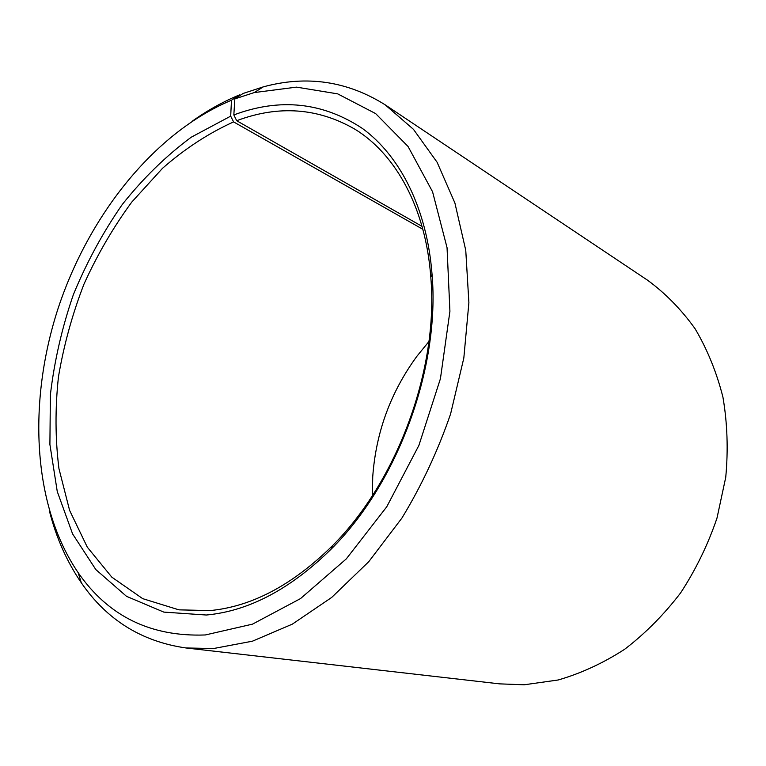 <?xml version="1.0" encoding="UTF-8"?>
<svg xmlns="http://www.w3.org/2000/svg" width="766" height="766" viewBox="0 0 766 766"><rect width="100%" height="100%" fill="white"/><g stroke="black" fill="none" stroke-linecap="round" stroke-linejoin="round"><path stroke-width="1.15" d="M240.313 95.29L239.595 94.86L231.476 100.222L230.69 116.145L233.592 121.899C208.611 133.217 184.922 148.681 162.526 168.29L131.742 202.109C113.177 227.445 97.234 254.829 83.915 284.272C72.253 314.491 63.769 345.351 58.455 376.843C55.066 408.307 55.229 438.899 58.944 468.61L69.601 510.376L87.295 547.154L111.826 577.171L142.677 598.639L178.947 609.851L210.008 610.579C251.679 606.653 292.459 585.071 332.358 545.823C397.43 481.249 438.698 368.752 430.818 277.426C425.829 208.275 395.936 154.454 355.204 129.377C318.129 107.853 278.623 104.971 236.684 120.712L422.047 226.372M230.69 116.145L191.251 137.2C166.136 155.814 143.137 178.239 122.282 204.474C102.931 232.376 86.635 262.422 73.373 294.623C62.036 327.551 54.367 360.949 50.374 394.796L49.905 444.481L57.258 491.513L72.588 533.902L95.817 569.559L126.514 596.331L163.809 612.101L206.255 615.021C248.759 611.144 290.429 589.14 331.257 549.021C397.86 483.011 440.163 367.69 432.043 274.266C426.921 208.295 400.082 155.996 362.567 128.564C322.85 102.223 279.935 97.684 233.841 114.929L236.684 120.712M231.476 100.222C154.272 132.547 88.971 215.074 58.12 308.353C27.739 401.71 32.277 505.311 78.142 572.642C108.226 616.18 150.605 636.948 205.278 634.966L252.502 624.146L300.492 598.61L346.289 558.893L386.744 506.795L418.906 445.372L440.431 378.672L449.92 311.274L447.047 247.667L432.56 191.759L408.048 146.469L375.646 113.598L337.701 93.873L296.528 87.133L254.245 92.571L234.836 98.891L233.841 114.929M239.595 94.86C223.423 101.514 207.787 110.189 192.678 120.865M49.474 511.257C56.339 537.991 66.958 561.832 81.32 582.802C106.771 619.857 141.643 641.582 185.927 647.959L213.484 648.543L252.454 641.18L292.344 624.137L331.659 597.461L368.743 561.717L401.93 518.046C421.673 485.529 437.893 450.829 450.59 413.956L463.832 358L468.888 302.675L465.757 250.329L454.899 202.98L437.108 162.268L413.458 129.33L385.164 104.818C347.257 81.052 306.62 75.068 263.245 86.884L243.09 93.471L234.836 98.891M185.927 647.959L499.614 683.866L524.212 684.785L558.175 679.988C581.011 673.381 603.158 663.155 624.616 649.3C645.298 633.472 663.978 614.648 680.648 592.846C695.815 569.626 707.937 544.703 716.995 518.084L725.737 477.342C728.303 449.843 727.374 423.129 722.941 397.181C716.593 372.142 707.277 349.286 694.992 328.595C681.252 309.464 665.472 293.359 647.663 280.279L385.164 104.818M428.922 341.54L416.972 356.18C390.66 392.144 375.915 432.35 372.726 476.797L372.381 495.688M233.592 121.899L422.851 229.302M430.818 277.426L432.043 274.266M332.358 545.823L331.257 549.021M78.142 572.642L81.32 582.802M254.245 92.571L263.245 86.884"/></g></svg>
